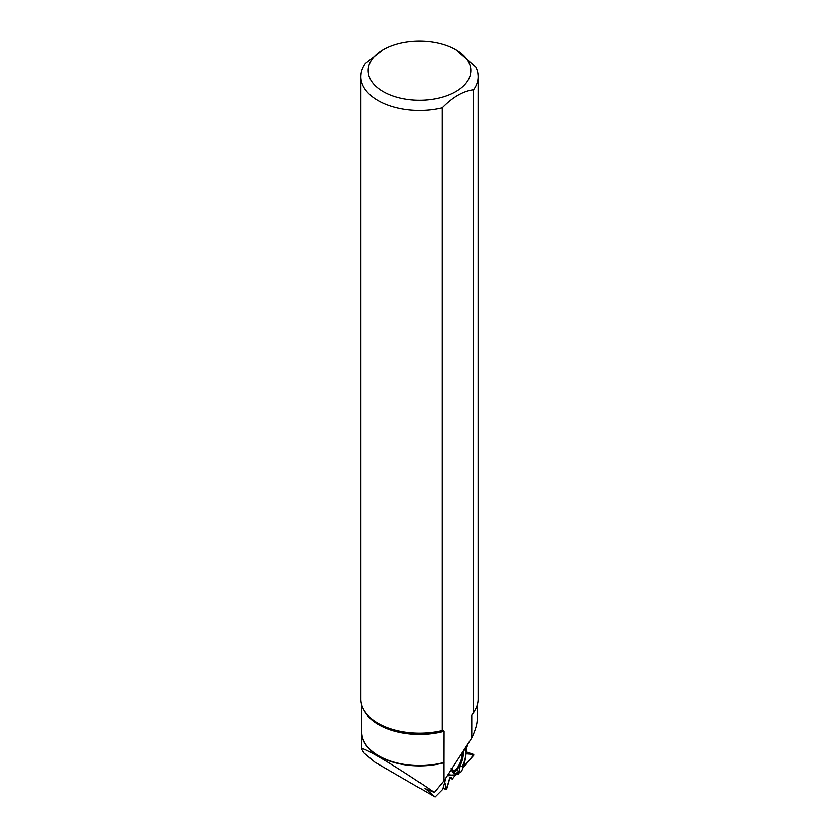<?xml version="1.0" encoding="UTF-8"?>
<svg xmlns="http://www.w3.org/2000/svg" width="839" height="839" viewBox="0 0 839 839"><rect width="100%" height="100%" fill="white"/><g stroke="black" fill="none" stroke-linecap="round" stroke-linejoin="round"><path stroke-width="1.26" d="M465.11 765.682L463.18 767.171L473.731 755.268L473.741 754.45L466.023 753.747L473.741 754.45L466.065 751.765L473.773 754.46L465.11 765.682M465.949 746.878L466.127 747.874C466.515 753.779 465.446 760.512 462.939 768.063L461.471 771.586L458.524 773.338L459.961 771.901L459.195 767.108A12.512 4.982 109.3 0 0 463.159 751.178M444.188 780.448L446.568 789.3L450.029 777.344L451.319 777.26L452.305 779.053L455.462 774.89L458.472 774.124L455.462 774.89L452.305 779.053L449.599 778.162L452.074 779.022M449.662 777.921L451.906 778.707L451.372 777.26L449.694 777.805L446.306 789.604L444.607 782.347M466.054 746.71L466.924 748.084L466.096 749.762L466.924 748.084L466.054 746.71M462.803 751.734A11.756 4.688 -70.7 0 1 456.919 769.478A11.756 4.688 -70.7 0 1 453.029 770.957M448.676 773.527L450.438 775.131L455.462 774.89M447.208 775.802L455.053 775.299M458.472 774.124L455.986 774.764M458.545 773.726L458.566 773.61C454.948 774.775 452.42 773.139 451.004 768.702M453.438 771.849A12.512 4.982 109.3 0 0 457.633 769.3L458.293 771.89A13.141 5.233 -70.7 0 1 454.235 772.761A13.141 5.233 -70.7 0 1 452.546 767.863M458.293 771.89L458.566 773.61M464.135 749.678L465.184 750.244A13.141 5.233 -70.7 0 1 462.593 765.902L459.195 767.108M466.127 747.874L465.184 750.244M464.082 766.269L464.124 763.742M462.593 765.902L462.939 768.063M477.213 705.232L477.213 719.568C477.181 724.067 475.367 730.182 471.759 737.911L471.759 715.206L473.574 712.342L473.574 89.71A58.636 33.854 0 0 0 478.136 76.622A58.636 33.854 0 0 0 475.818 67.193L455.776 49.69A51.305 29.617 0 0 0 433.784 42.191A51.305 29.617 0 0 0 383.224 49.69A51.305 29.617 0 0 0 383.224 91.577A51.305 29.617 0 0 0 455.776 91.577A51.305 29.617 0 0 0 455.776 49.69M473.574 712.342A58.636 33.854 -0 0 0 478.136 699.254L478.136 76.622M383.224 49.69L365.426 63.533A58.636 33.854 0 0 0 360.864 76.622L360.864 699.254A58.636 33.854 -0 0 0 365.972 713.077A58.636 33.854 -0 0 0 442.163 730.475L443.978 731.241L443.915 762.756A57.744 33.34 0 0 1 361.756 732.552A57.744 33.34 0 0 1 361.787 731.493M424.933 788.419L435.011 797.05L374.781 762.116L363.79 752.772L361.756 749.133L361.756 732.552M424.849 788.587L434.287 792.53C399.28 768.188 360.665 745.084 361.756 749.133M445.824 777.921L442.667 789.394L435.011 797.05M466.61 745.861L467.344 746.112L466.945 745.347M467.344 746.112L467.365 744.696M360.864 76.622A58.636 33.854 0 0 0 442.163 107.843L442.163 730.475M473.574 89.71C463.128 91.052 452.661 97.104 442.163 107.843M471.759 737.911L443.915 780.868L434.287 792.53M443.915 780.868L443.915 762.756M450.7 777.292L451.602 777.617M442.992 788.22L446.138 789.321M462.1 752.814A11.41 4.552 -70.7 0 1 459.185 764.769A11.41 4.552 -70.7 0 1 452.903 770.538M365.972 713.077L366.528 713.79A58.027 33.497 -0 0 0 443.338 730.654M363.895 710.004A57.713 33.319 -0 0 0 443.978 731.241M471.759 715.206A57.713 33.319 -0 0 0 475.105 710.004M361.787 705.232L361.787 732.248A57.713 33.319 0 0 0 443.978 762.42M446.243 789.583L442.929 788.419"/></g></svg>

